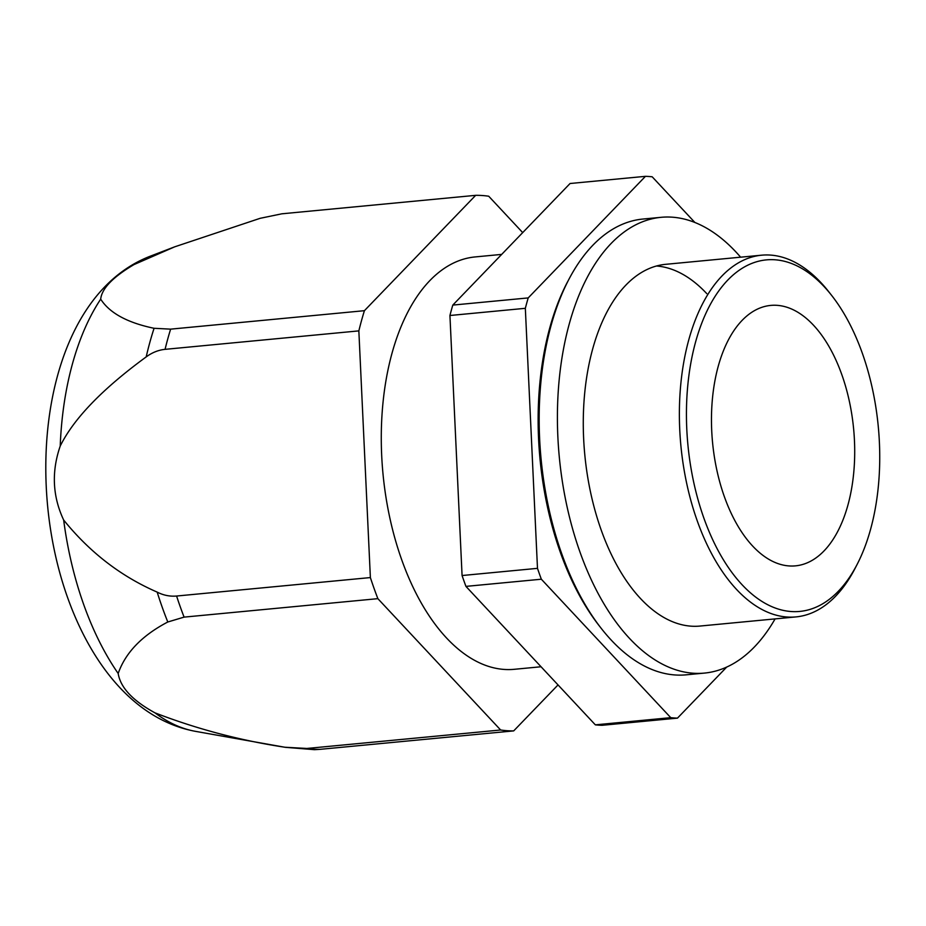 <?xml version="1.0" encoding="UTF-8"?>
<svg xmlns="http://www.w3.org/2000/svg" width="926" height="926" viewBox="0 0 926 926"><rect width="100%" height="100%" fill="white"/><g stroke="black" fill="none" stroke-linecap="round" stroke-linejoin="round"><path stroke-width="1.39" d="M857.245 564.177L855.103 568.321A181.681 98.411 -95.4 0 1 796.024 616.901A181.681 98.411 -95.4 0 1 698.54 524.417A181.681 98.411 -95.4 0 1 761.554 255.194A181.681 98.411 -95.4 0 1 828.747 291.736L831.641 295.417A176.542 95.633 -95.4 0 1 861.064 349.773A176.542 95.633 -95.4 0 1 857.245 564.177A176.542 95.633 -95.4 0 1 705.114 521.512A176.542 95.633 -95.4 0 1 711.203 302.86A176.542 95.633 -95.4 0 1 831.641 295.417M718.24 366.256A130.809 70.862 -95.4 0 1 770.675 305.418A130.809 70.862 -95.4 0 1 839.963 369.648A130.809 70.862 -95.4 0 1 847.938 505.017A130.809 70.862 -95.4 0 1 795.492 565.855A130.809 70.862 -95.4 0 1 726.204 501.626A130.809 70.862 -95.4 0 1 718.24 366.256M600.534 627.458A225.284 122.035 -95.4 0 1 561.966 556.804A225.284 122.035 -95.4 0 1 567.592 281.747M726.713 667.067L677.473 718.125A271.793 147.234 -95.4 0 1 670.748 717.662L541.34 579.213A271.793 147.234 -95.4 0 1 537.485 568.344L525.331 308.312A271.793 147.234 -95.4 0 1 528.202 297.917L645.457 176.334A271.793 147.234 -95.4 0 1 652.182 176.797L694.905 222.495M645.457 176.334L570.057 183.51L452.791 305.094L528.202 297.917M525.331 308.312L449.932 315.5A271.793 147.234 -95.4 0 1 452.791 305.094M449.932 315.5L462.074 575.532L537.485 568.344M541.34 579.213L465.94 586.389A271.793 147.234 -95.4 0 1 462.074 575.532M670.748 717.662L595.349 724.85L465.94 586.389M677.473 718.125L602.074 725.301A271.793 147.234 -95.4 0 1 595.349 724.85M740.615 257.185A228.919 124.003 84.6 0 0 735.973 251.999A228.919 124.003 84.6 0 0 661.037 217.321A228.919 124.003 84.6 0 0 558.505 387.693A228.919 124.003 84.6 0 0 629.53 638.408A228.919 124.003 84.6 0 0 704.466 673.086A228.919 124.003 84.6 0 0 775.085 618.904M661.037 217.321L642.794 219.057A228.919 124.003 84.6 0 0 540.263 389.441A228.919 124.003 84.6 0 0 611.287 640.144A228.919 124.003 84.6 0 0 686.224 674.822L704.466 673.086M761.554 255.194L665.516 264.338A181.681 98.411 84.6 0 0 584.144 399.569A181.681 98.411 84.6 0 0 640.514 598.532A181.681 98.411 84.6 0 0 699.987 626.057L796.024 616.901M706.746 293.6A181.681 98.411 84.6 0 0 656.476 265.993M558.031 684.927L513.698 730.892A268.633 145.521 -95.4 0 1 500.642 730.001L377.866 598.659A268.633 145.521 -95.4 0 1 376.025 593.786A268.633 145.521 -95.4 0 1 370.377 577.569L358.848 330.883A268.633 145.521 -95.4 0 1 364.416 310.685L475.663 195.34L281.874 213.802L260.137 218.316L174.736 246.814L134.027 264.57C112.914 277.048 101.791 288.576 100.691 299.144C109.546 313 127.348 322.723 154.075 328.29A266.028 144.109 84.6 0 0 146.192 356.904C102.265 389.07 73.605 418.795 60.213 446.089A241.269 130.693 -95.4 0 1 100.691 299.144M364.416 310.685L170.627 329.147L154.075 328.29M475.663 195.34A268.633 145.521 -95.4 0 1 488.72 196.231L522.704 232.611M134.027 264.57A241.269 130.693 84.6 0 1 150.012 256.294C45.883 296.737 21.495 473.904 69.218 602.027C93.943 668.364 137.094 720.428 195.27 731.308A241.269 130.693 -95.4 0 1 154.978 712.846C132.719 700.693 120.449 687.567 118.181 673.48A241.269 130.693 -95.4 0 1 85.435 609.308A241.269 130.693 -95.4 0 1 63.663 520.03C52.539 496.348 51.381 471.693 60.213 446.089M358.848 330.883L165.071 349.345C158.439 350.016 152.142 352.54 146.192 356.904M63.663 520.03C89.764 552.336 120.936 576.366 157.177 592.108A266.028 144.109 84.6 0 0 164.238 612.804A266.028 144.109 -95.4 0 0 167.791 621.994L184.089 617.121A268.633 145.521 -95.4 0 1 182.237 612.248A268.633 145.521 -95.4 0 1 176.6 596.031C169.863 596.61 163.393 595.302 157.177 592.108M370.377 577.569L176.6 596.031M377.866 598.659L184.089 617.121M118.181 673.48C125.427 652.703 141.956 635.549 167.791 621.994M154.978 712.846C196.694 728.959 239.984 740.418 284.849 747.236A266.028 144.109 84.6 0 0 285.347 747.328L314.481 749.666L319.91 749.354A268.633 145.521 -95.4 0 1 306.853 748.463L284.849 747.236M500.642 730.001L306.853 748.463M513.698 730.892L319.91 749.354M541.05 666.755L514.324 669.301A207.111 112.196 -95.4 0 1 404.616 567.603A207.111 112.196 -95.4 0 1 391.999 353.269A207.111 112.196 -95.4 0 1 475.026 256.942L501.695 254.395M165.071 349.345A268.633 145.521 -95.4 0 1 170.627 329.147M150.012 256.294L174.736 246.814M195.27 731.308L285.347 747.328"/></g></svg>
